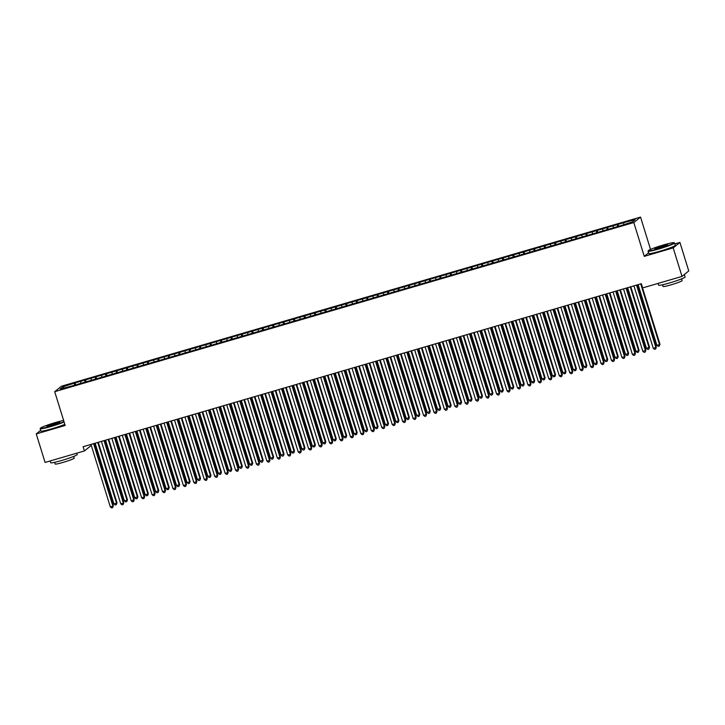 <?xml version="1.0" encoding="UTF-8"?>
<svg xmlns="http://www.w3.org/2000/svg" width="725" height="725" viewBox="0 0 725 725"><rect width="100%" height="100%" fill="white"/><g stroke="black" fill="none" stroke-linecap="round" stroke-linejoin="round"><path stroke-width="1.09" d="M90.861 444.461L91.178 445.485L84.444 450.941L45.077 462.441L36.25 433.922L65.177 425.475L54.71 391.681L61.444 386.217L640.537 217.083L633.804 222.548L54.71 391.681M650.543 249.409L640.537 217.083M648.585 252.844L644.262 256.351L673.19 247.905L679.923 242.44L674.857 243.917M679.923 242.44L688.75 270.951L682.017 276.415L673.19 247.905M64.317 387.857L62.93 386.806L60.121 389.08L70.959 386.253L620.192 225.837L632.318 221.959L635.127 219.684L624.288 222.521L75.056 382.927L75.663 384.875M62.93 386.806L75.056 382.927M682.017 276.415L642.649 287.916L641.344 283.692L83.13 446.718L84.444 450.941M80.674 381.622L80.847 383.027M84.852 380.398L85.061 382.129M91.114 378.568L91.287 379.982M95.292 377.353L95.501 379.084M101.563 375.523L101.727 376.928M105.741 374.299L105.95 376.03M112.003 372.469L112.176 373.873M116.181 371.254L116.39 372.985M122.443 369.424L122.616 370.828M126.621 368.2L126.83 369.931M132.883 366.37L133.056 367.774M137.061 365.155L137.27 366.886M143.323 363.325L143.496 364.729M147.501 362.101L147.71 363.832M153.773 360.271L153.936 361.675M157.941 359.056L158.15 360.787M164.212 357.226L164.376 358.63M168.39 356.002L168.599 357.733M174.653 354.172L174.825 355.576M178.83 352.957L179.039 354.688M185.093 351.127L185.265 352.531M189.27 349.903L189.479 351.634M195.532 348.072L195.705 349.477M199.71 346.858L199.919 348.589M205.972 345.028L206.145 346.432M210.15 343.804L210.359 345.535M216.422 341.973L216.585 343.378M220.59 340.759L220.799 342.49M226.862 338.928L227.025 340.333M231.039 337.705L231.248 339.436M237.302 335.874L237.474 337.279M241.479 334.66L241.688 336.391M247.742 332.829L247.914 334.234M251.919 331.606L252.128 333.337M258.182 329.775L258.354 331.18M262.359 328.561L262.568 330.292M268.622 326.73L268.794 328.135M272.799 325.507L273.008 327.238M279.071 323.676L279.234 325.081M283.248 322.462L283.448 324.193M289.511 320.631L289.674 322.036M293.688 319.408L293.897 321.139M299.951 317.577L300.123 318.982M304.128 316.363L304.337 318.094M310.391 314.532L310.563 315.937M314.568 313.309L314.777 315.04M320.831 311.478L321.003 312.883M325.008 310.264L325.217 311.995M331.28 308.433L331.443 309.838M335.448 307.21L335.657 308.941M341.72 305.379L341.883 306.784M345.897 304.165L346.106 305.896M352.16 302.334L352.332 303.739M356.337 301.111L356.546 302.842M362.6 299.28L362.772 300.685M366.778 298.066L366.986 299.797M373.04 296.235L373.212 297.64M377.218 295.012L377.426 296.743M383.48 293.181L383.652 294.586M387.657 291.967L387.866 293.697M393.929 290.136L394.092 291.541M398.097 288.913L398.306 290.643M404.369 287.082L404.532 288.487M408.547 285.868L408.755 287.589M414.809 284.037L414.981 285.442M418.987 282.813L419.195 284.544M425.249 280.983L425.421 282.388M429.427 279.768L429.635 281.49M435.689 277.938L435.861 279.343M439.867 276.714L440.075 278.445M446.129 274.884L446.301 276.288M450.307 273.669L450.515 275.391M456.578 271.839L456.741 273.243M460.747 270.615L460.955 272.346M467.018 268.785L467.181 270.189M471.196 267.57L471.404 269.292M477.458 265.74L477.63 267.144M481.636 264.516L481.844 266.247M487.898 262.686L488.07 264.09M492.076 261.471L492.284 263.193M498.338 259.641L498.51 261.045M502.516 258.417L502.724 260.148M508.778 256.587L508.95 257.991M512.956 255.372L513.164 257.094M519.227 253.542L519.39 254.946M523.405 252.318L523.613 254.049M529.667 250.487L529.839 251.892M533.845 249.273L534.053 250.995M540.107 247.443L540.279 248.847M544.285 246.219L544.493 247.95M550.547 244.388L550.719 245.793M554.725 243.174L554.933 244.896M560.987 241.343L561.159 242.748M565.165 240.12L565.373 241.851M571.436 238.289L571.599 239.694M575.605 237.075L575.813 238.797M581.876 235.244L582.039 236.649M586.054 234.021L586.262 235.752M592.316 232.19L592.488 233.595M596.494 230.976L596.702 232.698M602.756 229.145L602.928 230.55M606.934 227.922L607.142 229.653M613.196 226.091L613.368 227.496M617.374 224.877L617.582 226.599M623.636 223.046L623.808 224.451M40.663 430.342L36.25 433.922M644.262 256.351L633.804 222.548M74.412 383.452L74.621 385.183M618.017 224.351L618.624 226.3M607.577 227.396L608.184 229.345M597.137 230.45L597.744 232.399M586.697 233.495L587.295 235.444M576.257 236.549L576.855 238.498M565.817 239.594L566.415 241.543M555.368 242.648L555.975 244.597M544.928 245.693L545.535 247.642M534.488 248.748L535.095 250.696M524.048 251.792L524.646 253.741M513.608 254.847L514.206 256.795M503.168 257.892L503.766 259.84M492.719 260.946L493.326 262.894M482.279 263.991L482.886 265.939M471.839 267.045L472.446 268.993M461.399 270.09L461.997 272.038M450.959 273.144L451.557 275.092M440.51 276.189L441.117 278.137M430.07 279.243L430.677 281.191M419.63 282.288L420.237 284.236M409.19 285.342L409.797 287.29M398.75 288.387L399.348 290.335M388.31 291.441L388.908 293.389M377.861 294.486L378.468 296.434M367.421 297.54L368.028 299.488M356.981 300.585L357.588 302.533M346.541 303.639L347.139 305.587M336.101 306.684L336.699 308.632M325.661 309.738L326.259 311.687M315.212 312.783L315.819 314.732M304.772 315.837L305.379 317.786M294.332 318.882L294.939 320.831M283.892 321.936L284.49 323.885M273.452 324.981L274.05 326.93M263.003 328.035L263.61 329.984M252.563 331.08L253.17 333.038M242.123 334.134L242.73 336.083M231.683 337.179L232.29 339.137M221.243 340.233L221.841 342.182M210.803 343.278L211.401 345.236M200.354 346.333L200.961 348.281M189.914 349.377L190.521 351.335M179.474 352.432L180.081 354.38M169.034 355.477L169.632 357.434M158.594 358.531L159.192 360.479M148.154 361.576L148.752 363.533M137.705 364.63L138.312 366.578M127.265 367.675L127.872 369.632M116.825 370.729L117.432 372.677M106.385 373.774L106.983 375.731M95.945 376.828L96.543 378.776M85.496 379.873L86.103 381.83M636.541 285.088L655.871 347.538L653.261 348.299L633.931 285.858M637.058 284.943L656.324 347.166L655.645 349.033L654.603 349.332L653.261 348.299M656.324 347.166L655.645 349.033M638.109 284.635L656.895 345.345L659.514 344.583L659.967 344.221L641.235 283.72M659.967 344.221L659.288 346.079L659.514 344.583L640.719 283.874M659.288 346.079L658.246 346.378L656.895 345.345M626.101 288.142L645.431 350.592L642.821 351.353L623.491 288.903M626.618 287.988L645.884 350.22L645.205 352.078L644.162 352.386L642.821 351.353M645.884 350.22L645.205 352.078M615.652 291.187L634.982 353.637L632.372 354.398L613.042 291.958M616.178 291.042L635.444 353.265L634.765 355.132L633.722 355.431L632.372 354.398M635.444 353.265L634.765 355.132M627.669 287.68L646.455 348.399L649.528 347.266L630.795 286.774M649.528 347.266L648.848 349.124L649.065 347.638L630.279 286.919M648.848 349.124L647.806 349.432L646.455 348.399M617.22 290.734L636.015 351.444L638.625 350.683L639.078 350.32L620.355 289.819M639.078 350.32L638.408 352.178L638.625 350.683L619.83 289.973M638.408 352.178L637.366 352.477L636.015 351.444M663.447 244.968A13.53 1.087 -17.2 0 0 648.313 250.669A13.53 1.087 -17.2 0 0 659.007 248.566A13.53 1.087 -17.2 0 0 674.087 242.694A13.53 1.087 -17.2 0 0 663.447 244.968M674.087 242.694L674.495 242.911A13.866 1.115 162.8 0 1 674.567 242.984A13.866 1.115 162.8 0 1 659.043 248.929A13.866 1.115 162.8 0 1 648.077 251.185A13.866 1.115 162.8 0 1 648.096 251.086L648.313 250.669M662.333 245.866A6.77 0.544 162.8 0 1 667.68 244.814A6.77 0.544 162.8 0 1 660.112 247.669A6.77 0.544 162.8 0 1 654.793 248.802A6.77 0.544 162.8 0 1 662.333 245.866M667.254 245.123A6.434 0.517 -17.2 0 0 662.378 246.228A6.434 0.517 -17.2 0 0 655.318 248.811M684.337 274.539L685.098 276.995A13.866 1.115 162.8 0 1 669.574 282.94A13.866 1.115 162.8 0 1 658.608 285.197L658.055 283.412M670.371 279.814A13.866 1.115 162.8 0 1 668.758 280.294A13.866 1.115 162.8 0 1 667.172 280.756M681.618 278.88L682.134 280.566A9.987 0.797 162.8 0 1 670.96 284.853A9.987 0.797 162.8 0 1 663.067 286.475L662.541 284.78M674.567 242.984L675.283 245.304A13.866 1.115 162.8 0 1 659.768 251.258A13.866 1.115 162.8 0 1 648.793 253.505L648.077 251.185M63.619 420.464A13.53 1.087 -17.2 0 0 55.535 422.512A13.53 1.087 -17.2 0 0 40.401 428.221A13.53 1.087 -17.2 0 0 51.094 426.119A13.53 1.087 -17.2 0 0 63.999 421.669M64.108 422.032A13.866 1.115 162.8 0 1 51.14 426.472A13.866 1.115 162.8 0 1 40.165 428.729A13.866 1.115 162.8 0 1 40.183 428.629L40.401 428.221M54.429 423.409A6.77 0.544 162.8 0 1 59.767 422.358A6.77 0.544 162.8 0 1 52.2 425.212A6.77 0.544 162.8 0 1 46.88 426.354A6.77 0.544 162.8 0 1 54.429 423.409M59.341 422.666A6.434 0.517 -17.2 0 0 54.466 423.772A6.434 0.517 -17.2 0 0 47.406 426.363M76.768 453.188L77.185 454.539A13.866 1.115 162.8 0 1 61.661 460.484A13.866 1.115 162.8 0 1 50.696 462.74L50.143 460.964M62.468 457.366A13.866 1.115 162.8 0 1 60.846 457.847A13.866 1.115 162.8 0 1 59.26 458.3M73.705 456.424L74.231 458.118A9.987 0.797 162.8 0 1 63.057 462.396A9.987 0.797 162.8 0 1 55.154 464.018L54.629 462.333M64.824 424.352A13.866 1.115 162.8 0 1 51.856 428.801A13.866 1.115 162.8 0 1 40.89 431.058L40.165 428.729M605.212 294.241L624.542 356.691L621.932 357.452L602.602 295.002M605.737 294.087L624.995 356.319L624.325 358.177L623.283 358.485L621.932 357.452M624.995 356.319L624.325 358.177M594.772 297.286L614.102 359.736L611.492 360.497L592.162 298.057M595.298 297.141L614.555 359.364L613.885 361.231L612.833 361.53L611.492 360.497M614.555 359.364L613.885 361.231M606.78 293.779L625.575 354.498L628.638 353.365L609.915 292.873M628.638 353.365L627.968 355.223L628.185 353.737L609.39 293.018M627.968 355.223L626.917 355.531L625.575 354.498M596.34 296.833L615.135 357.543L617.745 356.782L618.198 356.419L599.475 295.918M618.198 356.419L617.519 358.277L617.745 356.782L598.95 296.072M617.519 358.277L616.477 358.576L615.135 357.543M584.332 300.34L603.662 362.79L601.052 363.551L581.722 301.102M584.857 300.186L604.115 362.418L603.436 364.276L602.393 364.584L601.052 363.551M604.115 362.418L603.436 364.276M585.9 299.878L604.695 360.597L607.758 359.464L589.026 298.972M607.758 359.464L607.079 361.322L607.305 359.836L588.51 299.117M607.079 361.322L606.037 361.63L604.695 360.597M573.892 303.385L593.222 365.835L590.612 366.596L571.282 304.156M574.408 303.24L593.675 365.463L592.996 367.33L591.953 367.629L590.612 366.596M593.675 365.463L592.996 367.33M575.46 302.932L594.246 363.642L596.856 362.881L597.318 362.518L578.586 302.017M597.318 362.518L596.639 364.376L596.856 362.881L578.07 302.171M596.639 364.376L595.597 364.675L594.246 363.642M563.452 306.439L582.782 368.889L580.172 369.65L560.833 307.201M563.968 306.285L583.235 368.517L582.556 370.375L581.513 370.683L580.172 369.65M583.235 368.517L582.556 370.375M565.011 305.977L583.806 366.696L586.878 365.563L568.146 305.071M586.878 365.563L586.199 367.421L586.416 365.935L567.621 305.216M586.199 367.421L585.157 367.729L583.806 366.696M553.003 309.484L572.333 371.934L569.723 372.695L550.393 310.255M553.528 309.339L572.795 371.562L572.116 373.429L571.073 373.728L569.723 372.695M572.795 371.562L572.116 373.429M554.571 309.031L573.366 369.741L575.976 368.98L576.429 368.617L557.706 308.116M576.429 368.617L575.759 370.475L575.976 368.98L557.181 308.27M575.759 370.475L574.707 370.774L573.366 369.741M542.563 312.538L561.893 374.988L559.283 375.749L539.953 313.3M543.088 312.384L562.346 374.617L561.676 376.474L560.633 376.782L559.283 375.749M562.346 374.617L561.676 376.474M544.131 312.085L562.926 372.795L565.536 372.034L565.989 371.662L547.266 311.17M565.989 371.662L565.319 373.52L565.536 372.034L546.741 311.315M565.319 373.52L564.268 373.828L562.926 372.795M532.123 315.593L551.453 378.033L548.843 378.794L529.513 316.354M532.648 315.438L551.906 377.662L551.236 379.528L550.184 379.827L548.843 378.794M551.906 377.662L551.236 379.528M533.691 315.13L552.486 375.84L555.096 375.079L555.549 374.716L536.826 314.215M555.549 374.716L554.87 376.574L555.096 375.079L536.301 314.369M554.87 376.574L553.827 376.873L552.486 375.84M521.683 318.638L541.013 381.087L538.403 381.848L519.073 319.399M522.199 318.483L541.466 380.716L540.787 382.573L539.744 382.882L538.403 381.848M541.466 380.716L540.787 382.573M523.251 318.184L542.046 378.894L544.656 378.133L545.109 377.761L526.377 317.269M545.109 377.761L544.43 379.619L544.656 378.133L525.861 317.414M544.43 379.619L543.388 379.927L542.046 378.894M511.243 321.692L530.573 384.132L527.963 384.893L508.633 322.453M511.759 321.538L531.026 383.761L530.347 385.627L529.304 385.927L527.963 384.893M531.026 383.761L530.347 385.627M512.811 321.229L531.597 381.939L534.207 381.178L534.669 380.815L515.937 320.314M534.669 380.815L533.99 382.673L534.207 381.178L515.421 320.468M533.99 382.673L532.947 382.972L531.597 381.939M500.794 324.737L520.124 387.186L517.514 387.947L498.184 325.498M501.319 324.583L520.586 386.815L519.907 388.673L518.864 388.981L517.514 387.947M520.586 386.815L519.907 388.673M502.362 324.283L521.157 384.993L523.767 384.232L524.22 383.86L505.497 323.368M524.22 383.86L523.55 385.718L523.767 384.232L504.972 323.513M523.55 385.718L522.507 386.026L521.157 384.993M490.354 327.791L509.684 390.231L507.074 390.993L487.744 328.552M490.879 327.637L510.146 389.86L509.467 391.727L508.424 392.026L507.074 390.993M510.146 389.86L509.467 391.727M491.922 327.328L510.717 388.038L513.327 387.277L513.78 386.914L495.057 326.413M513.78 386.914L513.11 388.772L513.327 387.277L494.532 326.567M513.11 388.772L512.058 389.071L510.717 388.038M479.914 330.836L499.244 393.285L496.634 394.047L477.304 331.597M480.439 330.682L499.697 392.914L499.027 394.772L497.975 395.08L496.634 394.047M499.697 392.914L499.027 394.772M481.482 330.382L500.277 391.092L502.887 390.331L503.34 389.959L484.617 329.467M503.34 389.959L502.661 391.817L502.887 390.331L484.092 329.612M502.661 391.817L501.618 392.125L500.277 391.092M469.474 333.89L488.804 396.33L486.194 397.092L466.864 334.651M469.999 333.736L489.257 395.959L488.587 397.826L487.535 398.125L486.194 397.092M489.257 395.959L488.587 397.826M471.042 333.428L489.837 394.137L492.447 393.376L492.9 393.013L474.177 332.512M492.9 393.013L492.221 394.871L492.447 393.376L473.652 332.666M492.221 394.871L491.178 395.17L489.837 394.137M459.034 336.935L478.364 399.384L475.754 400.146L456.424 337.696M459.55 336.781L478.817 399.013L478.138 400.871L477.095 401.179L475.754 400.146M478.817 399.013L478.138 400.871M460.602 336.482L479.397 397.191L482.007 396.43L482.46 396.058L463.728 335.566M482.46 396.058L481.781 397.916L482.007 396.43L463.212 335.711M481.781 397.916L480.738 398.224L479.397 397.191M448.594 339.989L467.924 402.429L465.314 403.191L445.984 340.75M449.11 339.835L468.377 402.058L467.698 403.925L466.655 404.224L465.314 403.191M468.377 402.058L467.698 403.925M450.162 339.527L468.948 400.236L471.558 399.475L472.02 399.112L453.288 338.611M472.02 399.112L471.341 400.97L471.558 399.475L452.772 338.765M471.341 400.97L470.298 401.278L468.948 400.236M438.145 343.034L457.475 405.483L454.865 406.245L435.535 343.795M438.67 342.88L457.937 405.112L457.257 406.97L456.215 407.278L454.865 406.245M457.937 405.112L457.257 406.97M439.712 342.581L458.508 403.29L461.118 402.529L461.571 402.157L442.848 341.665M461.571 402.157L460.901 404.015L461.118 402.529L442.322 341.81M460.901 404.015L459.858 404.323L458.508 403.29M427.705 346.088L447.035 408.528L444.425 409.29L425.095 346.849M428.23 345.934L447.488 408.157L446.817 410.024L445.775 410.323L444.425 409.29M447.488 408.157L446.817 410.024M429.272 345.626L448.068 406.335L450.678 405.574L451.131 405.212L432.408 344.71M451.131 405.212L450.461 407.069L450.678 405.574L431.882 344.864M450.461 407.069L449.409 407.377L448.068 406.335M417.265 349.133L436.595 411.583L433.985 412.344L414.655 349.894M417.79 348.979L437.048 411.211L436.377 413.069L435.326 413.377L433.985 412.344M437.048 411.211L436.377 413.069M418.833 348.68L437.628 409.389L440.238 408.628L440.691 408.257L421.968 347.764M440.691 408.257L440.012 410.114L440.238 408.628L421.442 347.909M440.012 410.114L438.969 410.423L437.628 409.389M406.825 352.187L426.155 414.627L423.545 415.389L404.215 352.948M407.35 352.033L426.608 414.256L425.928 416.123L424.886 416.422L423.545 415.389M426.608 414.256L425.928 416.123M408.392 351.725L427.188 412.434L429.798 411.673L430.251 411.311L411.519 350.809M430.251 411.311L429.572 413.168L429.798 411.673L411.002 350.963M429.572 413.168L428.529 413.477L427.188 412.434M396.385 355.232L415.715 417.682L413.105 418.443L393.775 355.993M396.901 355.078L416.168 417.31L415.488 419.168L414.446 419.476L413.105 418.443M416.168 417.31L415.488 419.168M397.952 354.779L416.739 415.488L419.358 414.727L419.811 414.356L401.079 353.863M419.811 414.356L419.132 416.213L419.358 414.727L400.562 354.008M419.132 416.213L418.089 416.522L416.739 415.488M385.945 358.286L405.275 420.727L402.665 421.488L383.335 359.047M386.461 358.132L405.728 420.355L405.048 422.222L404.006 422.521L402.665 421.488M405.728 420.355L405.048 422.222M387.503 357.824L406.299 418.533L408.909 417.772L409.371 417.41L390.639 356.908M409.371 417.41L408.692 419.267L408.909 417.772L390.123 357.062M408.692 419.267L407.649 419.576L406.299 418.533M375.496 361.331L394.826 423.781L392.216 424.542L372.886 362.092M376.021 361.177L395.288 423.409L394.608 425.267L393.566 425.575L392.216 424.542M395.288 423.409L394.608 425.267M377.063 360.878L395.859 421.587L398.469 420.826L398.922 420.455L380.199 359.962M398.922 420.455L398.252 422.312L398.469 420.826L379.673 360.108M398.252 422.312L397.2 422.621L395.859 421.587M365.056 364.385L384.386 426.826L381.776 427.587L362.446 365.146M365.581 364.231L384.839 426.454L384.168 428.321L383.126 428.62L381.776 427.587M384.839 426.454L384.168 428.321M366.623 363.923L385.419 424.632L388.029 423.871L388.482 423.509L369.759 363.007M388.482 423.509L387.812 425.367L388.029 423.871L369.233 363.162M387.812 425.367L386.76 425.675L385.419 424.632M354.616 367.43L373.946 429.88L371.336 430.641L352.006 368.191M355.141 367.276L374.399 429.508L373.728 431.366L372.677 431.674L371.336 430.641M374.399 429.508L373.728 431.366M356.183 366.977L374.979 427.687L377.589 426.925L378.042 426.554L359.319 366.062M378.042 426.554L377.362 428.412L377.589 426.925L358.793 366.207M377.362 428.412L376.32 428.72L374.979 427.687M344.176 370.484L363.506 432.925L360.896 433.686L341.566 371.245M344.692 370.33L363.959 432.562L363.279 434.42L362.237 434.719L360.896 433.686M363.959 432.562L363.279 434.42M345.743 370.022L364.539 430.741L367.602 429.608L348.87 369.107M367.602 429.608L366.923 431.466L367.149 429.97L348.353 369.261M366.923 431.466L365.88 431.774L364.539 430.741M333.736 373.529L353.066 435.979L350.456 436.74L331.126 374.29M334.252 373.375L353.519 435.607L352.839 437.465L351.797 437.773L350.456 436.74M353.519 435.607L352.839 437.465M335.303 373.076L354.09 433.786L356.7 433.024L357.162 432.653L338.43 372.161M357.162 432.653L356.483 434.511L356.7 433.024L337.913 372.306M356.483 434.511L355.44 434.819L354.09 433.786M323.296 376.583L342.626 439.024L340.007 439.785L320.677 377.344M323.812 376.429L343.079 438.661L342.399 440.519L341.357 440.818L340.007 439.785M343.079 438.661L342.399 440.519M324.854 376.121L343.65 436.84L346.713 435.707L327.99 375.206M346.713 435.707L346.042 437.565L346.26 436.069L327.464 375.36M346.042 437.565L345 437.873L343.65 436.84M312.847 379.628L332.177 442.078L329.567 442.839L310.237 380.389M313.372 379.474L332.639 441.706L331.959 443.564L330.917 443.872L329.567 442.839M332.639 441.706L331.959 443.564M314.414 379.175L333.21 439.885L335.82 439.123L336.273 438.752L317.55 378.26M336.273 438.752L335.603 440.61L335.82 439.123L317.024 378.405M335.603 440.61L334.551 440.918L333.21 439.885M302.407 382.682L321.737 445.123L319.127 445.884L299.797 383.443M302.932 382.528L322.19 444.76L321.519 446.618L320.477 446.917L319.127 445.884M322.19 444.76L321.519 446.618M303.974 382.22L322.77 442.939L325.833 441.806L307.11 381.305M325.833 441.806L325.153 443.664L325.38 442.168L306.584 381.459M325.153 443.664L324.111 443.972L322.77 442.939M291.967 385.727L311.297 448.177L308.687 448.938L289.357 386.488M292.492 385.573L311.75 447.805L311.079 449.663L310.028 449.971L308.687 448.938M311.75 447.805L311.079 449.663M293.534 385.274L312.33 445.984L314.94 445.222L315.393 444.851L296.67 384.359M315.393 444.851L314.713 446.709L314.94 445.222L296.144 384.504M314.713 446.709L313.671 447.017L312.33 445.984M281.527 388.781L300.857 451.222L298.247 451.983L278.917 389.542M282.043 388.627L301.31 450.859L300.63 452.717L299.588 453.016L298.247 451.983M301.31 450.859L300.63 452.717M283.094 388.319L301.89 449.038L304.953 447.905L286.221 387.404M304.953 447.905L304.273 449.763L304.5 448.267L285.704 387.558M304.273 449.763L303.231 450.071L301.89 449.038M271.087 391.826L290.417 454.276L287.807 455.037L268.477 392.587M271.603 391.672L290.87 453.904L290.19 455.762L289.148 456.07L287.807 455.037M290.87 453.904L290.19 455.762M272.654 391.373L291.441 452.083L294.051 451.322L294.513 450.95L275.781 390.458M294.513 450.95L293.833 452.808L294.051 451.322L275.264 390.612M293.833 452.808L292.791 453.116L291.441 452.083M260.638 394.88L279.968 457.321L277.358 458.082L258.028 395.642M261.163 394.726L280.43 456.958L279.75 458.816L278.708 459.115L277.358 458.082M280.43 456.958L279.75 458.816M262.205 394.418L281.001 455.137L284.064 454.004L265.341 393.503M284.064 454.004L283.393 455.862L283.611 454.367L264.815 393.657M283.393 455.862L282.351 456.17L281.001 455.137M250.197 397.925L269.528 460.375L266.918 461.136L247.587 398.687M250.723 397.771L269.99 460.003L269.31 461.861L268.268 462.169L266.918 461.136M269.99 460.003L269.31 461.861M251.765 397.472L270.561 458.182L273.171 457.421L273.624 457.049L254.901 396.557M273.624 457.049L272.953 458.907L273.171 457.421L254.375 396.711M272.953 458.907L271.902 459.215L270.561 458.182M239.757 400.979L259.088 463.42L256.478 464.181L237.148 401.741M240.283 400.825L259.541 463.058L258.87 464.915L257.819 465.214L256.478 464.181M259.541 463.058L258.87 464.915M241.325 400.517L260.121 461.236L263.184 460.103L244.461 399.602M263.184 460.103L262.504 461.961L262.731 460.466L243.935 399.756M262.504 461.961L261.462 462.269L260.121 461.236M229.317 404.024L248.648 466.474L246.038 467.235L226.708 404.786M229.843 403.87L249.101 466.103L248.421 467.96L247.379 468.268L246.038 467.235M249.101 466.103L248.421 467.96M230.885 403.571L249.681 464.281L252.291 463.52L252.744 463.148L234.021 402.656M252.744 463.148L252.064 465.006L252.291 463.52L233.495 402.81M252.064 465.006L251.022 465.314L249.681 464.281M218.877 407.078L238.208 469.519L235.598 470.28L216.267 407.84M219.394 406.924L238.661 469.157L237.981 471.014L236.939 471.313L235.598 470.28M238.661 469.157L237.981 471.014M220.445 406.616L239.232 467.335L242.304 466.202L223.572 405.701M242.304 466.202L241.624 468.06L241.851 466.565L223.055 405.855M241.624 468.06L240.582 468.368L239.232 467.335M208.438 410.123L227.768 472.573L225.158 473.334L205.828 410.885M208.954 409.969L228.221 472.202L227.541 474.059L226.499 474.368L225.158 473.334M228.221 472.202L227.541 474.059M209.996 409.67L228.792 470.38L231.402 469.619L231.864 469.247L213.132 408.755M231.864 469.247L231.184 471.105L231.402 469.619L212.615 408.909M231.184 471.105L230.142 471.413L228.792 470.38M197.988 413.178L217.319 475.618L214.709 476.379L195.378 413.939M198.514 413.023L217.781 475.256L217.101 477.113L216.059 477.412L214.709 476.379M217.781 475.256L217.101 477.113M199.556 412.715L218.352 473.434L221.415 472.301L202.692 411.8M221.415 472.301L220.744 474.159L220.962 472.664L202.166 411.954M220.744 474.159L219.702 474.467L218.352 473.434M187.548 416.222L206.879 478.672L204.269 479.433L184.938 416.984M188.074 416.068L207.332 478.301L206.661 480.158L205.619 480.467L204.269 479.433M207.332 478.301L206.661 480.158M189.116 415.769L207.912 476.479L210.522 475.718L210.975 475.346L192.252 414.854M210.975 475.346L210.304 477.204L210.522 475.718L191.726 415.008M210.304 477.204L209.253 477.512L207.912 476.479M177.108 419.277L196.439 481.717L193.829 482.478L174.498 420.038M177.634 419.123L196.892 481.355L196.221 483.213L195.17 483.512L193.829 482.478M196.892 481.355L196.221 483.213M178.676 418.814L197.472 479.533L200.535 478.4L181.812 417.899M200.535 478.4L199.855 480.258L200.082 478.763L181.286 418.053M199.855 480.258L198.813 480.566L197.472 479.533M166.668 422.322L185.999 484.771L183.389 485.532L164.058 423.083M167.194 422.167L186.452 484.4L185.772 486.257L184.73 486.566L183.389 485.532M186.452 484.4L185.772 486.257M168.236 421.868L187.032 482.578L189.642 481.817L190.095 481.445L171.363 420.953M190.095 481.445L189.415 483.303L189.642 481.817L170.846 421.107M189.415 483.303L188.373 483.611L187.032 482.578M156.228 425.376L175.559 487.816L172.949 488.577L153.618 426.137M156.745 425.222L176.012 487.454L175.332 489.312L174.29 489.62L172.949 488.577M176.012 487.454L175.332 489.312M157.796 424.913L176.583 485.632L179.655 484.499L160.923 423.998M179.655 484.499L178.975 486.357L179.193 484.862L160.406 424.152M178.975 486.357L177.933 486.665L176.583 485.632M145.788 428.421L165.119 490.87L162.5 491.632L143.169 429.182M146.305 428.267L165.572 490.499L164.892 492.357L163.85 492.665L162.5 491.632M165.572 490.499L164.892 492.357M147.347 427.968L166.143 488.677L168.753 487.916L169.215 487.544L150.483 427.052M169.215 487.544L168.535 489.411L168.753 487.916L149.957 427.206M168.535 489.411L167.493 489.71L166.143 488.677M135.339 431.475L154.67 493.915L152.06 494.677L132.729 432.236M135.865 431.321L155.132 493.553L154.452 495.411L153.41 495.719L152.06 494.677M155.132 493.553L154.452 495.411M136.907 431.013L155.703 491.731L158.766 490.598L140.043 430.097M158.766 490.598L158.095 492.456L158.313 490.961L139.517 430.251M158.095 492.456L157.044 492.764L155.703 491.731M124.899 434.52L144.23 496.969L141.62 497.731L122.289 435.281M125.425 434.366L144.683 496.598L144.012 498.456L142.97 498.764L141.62 497.731M144.683 496.598L144.012 498.456M126.467 434.067L145.263 494.776L147.873 494.015L148.326 493.643L129.603 433.151M148.326 493.643L147.655 495.51L147.873 494.015L129.077 433.305M147.655 495.51L146.604 495.809L145.263 494.776M114.459 437.574L133.79 500.014L131.18 500.776L111.849 438.335M114.985 437.42L134.243 499.652L133.572 501.51L132.521 501.818L131.18 500.776M134.243 499.652L133.572 501.51M116.027 437.112L134.823 497.83L137.886 496.698L119.163 436.196M137.886 496.698L137.206 498.555L137.433 497.06L118.637 436.35M137.206 498.555L136.164 498.863L134.823 497.83M104.019 440.619L123.35 503.068L120.74 503.83L101.409 441.38M104.536 440.465L123.803 502.697L123.123 504.555L122.081 504.863L120.74 503.83M123.803 502.697L123.123 504.555M105.587 440.166L124.383 500.875L126.993 500.114L127.446 499.743L108.714 439.25M127.446 499.743L126.766 501.609L126.993 500.114L108.197 439.404M126.766 501.609L125.724 501.908L124.383 500.875M93.579 443.673L112.91 506.113L110.3 506.875L90.969 444.434M94.096 443.519L113.363 505.751L112.683 507.609L111.641 507.917L110.3 506.875M113.363 505.751L112.683 507.609M95.147 443.211L113.934 503.929L116.544 503.168L117.006 502.797L98.274 442.295M117.006 502.797L116.326 504.654L116.544 503.168L97.757 442.449M116.326 504.654L115.284 504.963L113.934 503.929"/></g></svg>
